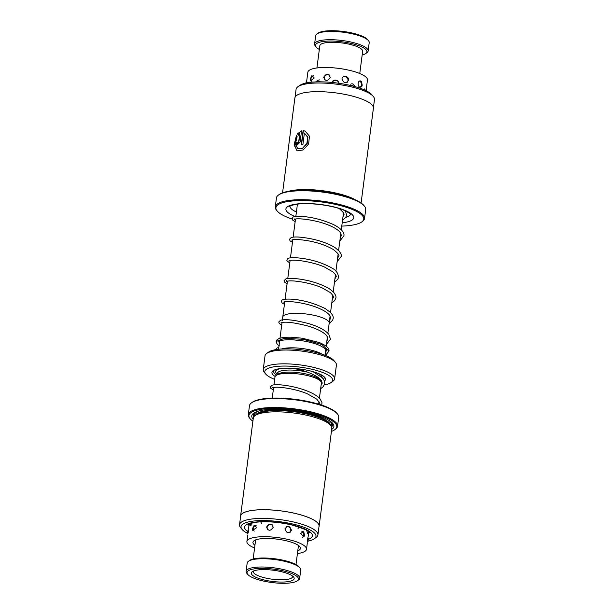 <?xml version="1.0" encoding="UTF-8"?>
<svg xmlns="http://www.w3.org/2000/svg" width="614" height="614" viewBox="0 0 614 614"><rect width="100%" height="100%" fill="white"/><g stroke="black" fill="none" stroke-linecap="round" stroke-linejoin="round"><path stroke-width="0.92" d="M281.573 348.99A23.416 6.102 7.4 0 1 312.833 350.571A23.416 6.102 7.4 0 1 322.158 354.263M282.263 320.738L282.739 317.085A23.416 6.102 7.4 0 1 317.315 316.11A23.416 6.102 7.4 0 1 329.188 323.118L327.876 333.195M281.619 348.982A23.401 6.094 7.4 0 1 312.825 350.579A23.401 6.094 7.4 0 1 322.12 354.247M319.41 398.194L321.375 383.082A23.401 6.094 -172.6 0 0 320.731 381.34A23.401 6.094 -172.6 0 0 309.51 376.083A23.401 6.094 -172.6 0 0 276.047 375.538A23.401 6.094 -172.6 0 0 274.972 377.057L273.959 384.871M320.731 381.34L319.219 379.521A21.597 5.626 -172.6 0 0 308.865 374.663A21.597 5.626 -172.6 0 0 277.965 374.164L276.047 375.538M321.337 382.461A27.001 7.03 -172.6 0 0 322.15 382.2M324.43 381.025A27.001 7.03 -172.6 0 0 324.737 377.403A27.001 7.03 -172.6 0 0 311.797 371.332A27.001 7.03 -172.6 0 0 273.176 370.702A27.001 7.03 -172.6 0 0 275.164 376.466M320.247 380.757A25.558 6.654 -172.6 0 0 321.268 380.419M323.478 379.176A25.558 6.654 -172.6 0 0 324 376.658M266.676 353.449L268.602 352.075A34.2 8.911 7.4 0 1 317.522 352.873A34.2 8.911 7.4 0 1 333.916 360.556L335.421 362.383A35.996 9.379 -172.6 0 0 318.167 354.286A35.996 9.379 -172.6 0 0 266.676 353.449A35.996 9.379 -172.6 0 0 265.025 355.79L263.237 369.574A35.996 9.379 7.4 0 1 316.379 368.078A35.996 9.379 7.4 0 1 334.63 378.846A35.996 9.379 7.4 0 1 332.98 381.187L331.053 382.56A34.2 8.911 -172.6 0 0 315.281 370.104A34.2 8.911 -172.6 0 0 278.18 366.305A34.2 8.911 -172.6 0 0 265.747 374.079A34.2 8.911 -172.6 0 0 274.673 379.36M265.747 374.079L264.235 372.253A35.996 9.379 7.4 0 1 263.237 369.574M324.338 384.917A34.2 8.911 -172.6 0 0 331.053 382.56M334.63 378.846L336.418 365.061A35.996 9.379 -172.6 0 0 335.421 362.383M274.074 370.173A25.558 6.654 -172.6 0 0 276.661 375.1M285.31 571.411A25.918 6.754 -172.6 0 0 257.189 568.533A25.918 6.754 -172.6 0 0 247.764 574.42A25.918 6.754 -172.6 0 0 260.19 580.245A25.918 6.754 -172.6 0 0 297.26 580.852A25.918 6.754 -172.6 0 0 285.31 571.411M247.764 574.42L246.859 573.33A27.001 7.03 7.4 0 1 246.114 571.319A27.001 7.03 7.4 0 1 285.971 570.191A27.001 7.03 7.4 0 1 299.655 578.273A27.001 7.03 7.4 0 1 298.419 580.023L297.26 580.852M248.424 561.296L249.576 560.467A25.918 6.754 7.4 0 1 286.654 561.073A25.918 6.754 7.4 0 1 299.072 566.899L299.985 567.988A27.001 7.03 -172.6 0 0 287.045 561.917A27.001 7.03 -172.6 0 0 248.424 561.296A27.001 7.03 -172.6 0 0 247.181 563.046L246.114 571.319M283.215 572.148A21.597 5.626 7.4 0 1 293.569 576.999A21.597 5.626 7.4 0 1 285.717 581.911A21.597 5.626 7.4 0 1 262.278 579.509A21.597 5.626 7.4 0 1 252.323 571.642A21.597 5.626 7.4 0 1 283.215 572.148M253.544 570.989A19.802 5.158 -172.6 0 0 253.336 571.557A19.802 5.158 -172.6 0 0 263.375 577.482A19.802 5.158 -172.6 0 0 292.609 576.653A19.802 5.158 -172.6 0 0 292.556 576.055M299.655 578.273L300.73 569.999A27.001 7.03 -172.6 0 0 299.985 567.988M278.695 348.238A1.259 1.167 -47.6 0 0 276.569 349.512M316.908 33.985L318.06 33.164A25.918 6.754 7.4 0 1 352.559 33.118A25.918 6.754 7.4 0 1 367.563 39.588L368.469 40.685A27.001 7.03 -172.6 0 0 352.843 33.939A27.001 7.03 -172.6 0 0 316.908 33.985A27.001 7.03 -172.6 0 0 315.673 35.735L314.598 44.008A27.001 7.03 7.4 0 1 351.768 42.212A27.001 7.03 7.4 0 1 368.139 50.962A27.001 7.03 7.4 0 1 366.903 52.72L365.752 53.541A25.918 6.754 -172.6 0 0 351.223 43.456A25.918 6.754 -172.6 0 0 324.553 41.322A25.918 6.754 -172.6 0 0 316.248 47.117A25.918 6.754 -172.6 0 0 319.334 49.442M316.248 47.117L315.343 46.019A27.001 7.03 7.4 0 1 314.598 44.008M316.931 67.962L319.817 45.735A21.597 5.626 7.4 0 1 349.558 44.3A21.597 5.626 7.4 0 1 362.651 51.3L359.766 73.526M362.176 55.007A25.918 6.754 -172.6 0 0 365.752 53.541M368.139 50.962L369.214 42.696A27.001 7.03 -172.6 0 0 368.469 40.685M295.165 525.83L299.924 527.303M277.482 522.499L283.392 523.305M260.106 521.885L265.24 521.754M249.982 523.665L250.121 525.707L252.354 522.928M306.593 530.235L307.737 533.65L308.236 532.315M291.435 530.312C289.885 525.691 287.728 525.216 284.965 528.9C286.669 533.428 288.826 533.896 291.435 530.312M273.222 527.357C271.48 523.09 269.27 522.982 266.583 527.05C268.203 531.194 270.421 531.294 273.222 527.357M256.821 527.595L254.204 525.2L252.554 528.516L252.669 530.273L256.821 527.595M248.225 532.729L248.478 529.844M307.936 537.611L307.43 540.497M304.498 535.331L303.753 531.678L300.668 533.351L303.922 537.035L304.498 535.331M254.94 545.255A23.938 6.24 7.4 0 1 252.968 542.292A23.938 6.24 7.4 0 1 271.956 538.639A23.938 6.24 7.4 0 1 298.227 545.316A23.938 6.24 7.4 0 1 300.446 548.456A23.938 6.24 7.4 0 1 297.775 550.819M254.587 547.995A30.055 7.828 7.4 0 1 249.675 545.439A30.055 7.828 7.4 0 1 246.897 541.502A30.055 7.828 7.4 0 1 270.743 536.92A30.055 7.828 7.4 0 1 303.73 545.309A30.055 7.828 7.4 0 1 306.509 549.246A30.055 7.828 7.4 0 1 297.422 553.552M348.56 80.242C349.266 76.105 342.458 74.731 341.983 78.899C343.71 83.404 345.905 83.849 348.56 80.242M330.232 77.502C328.513 73.266 326.333 73.196 323.693 77.295C325.274 81.401 327.454 81.47 330.232 77.502M314.253 78.001L311.92 75.568L310.247 78.999L310.392 80.91L314.253 78.001M306.509 82.944L306.946 79.145M366.443 87.672L365.798 90.573M360.748 81.01C359.459 80.58 358.584 81.309 358.131 83.205C358.077 85.223 358.676 86.597 359.927 87.334L361.738 86.712L362.229 85.162L361.493 81.654L360.748 81.01M355.721 86.843L350.479 84.816M338.882 83.681C339.527 79.521 332.389 78.692 331.982 82.859M320.861 81.846L315.972 81.086M308.382 82.614L307.683 82.153L307.207 82.813M306.946 79.16L307.837 72.275A30.055 7.828 7.4 0 1 328.782 67.54A30.055 7.828 7.4 0 1 361.615 74.348A30.055 7.828 7.4 0 1 367.456 80.02L366.558 86.904M364.9 90.151L364.447 88.953L363.196 89.414M317.922 534.909L319.05 526.221A39.526 10.3 -172.6 0 0 298.511 514.263A39.526 10.3 -172.6 0 0 257.289 509.919A39.526 10.3 -172.6 0 0 240.657 516.044L239.529 524.724A39.526 10.3 7.4 0 1 256.161 518.6A39.526 10.3 7.4 0 1 297.383 522.944A39.526 10.3 7.4 0 1 317.922 534.909A39.526 10.3 7.4 0 1 316.11 537.473L314.261 538.793A37.799 9.847 -172.6 0 0 300.676 526.152A37.799 9.847 -172.6 0 0 256.936 520.749A37.799 9.847 -172.6 0 0 242.077 529.421A37.799 9.847 -172.6 0 0 247.818 533.466M242.077 529.421L240.627 527.672A39.526 10.3 7.4 0 1 239.529 524.724M240.588 516.036L253.298 418.157A39.595 10.315 7.4 0 1 255.109 415.586L257.036 414.204A37.799 9.847 7.4 0 1 271.211 410.804A37.799 9.847 7.4 0 1 329.219 423.583L330.731 425.402A39.595 10.315 7.4 0 1 331.829 428.349L319.119 526.229A39.595 10.315 -172.6 0 0 298.542 514.248A39.595 10.315 -172.6 0 0 257.251 509.896A39.595 10.315 -172.6 0 0 240.588 516.036A39.595 10.315 -172.6 0 0 240.581 516.658M255.109 415.586A39.595 10.315 7.4 0 1 269.96 412.017A39.595 10.315 7.4 0 1 330.731 425.402M253.16 419.201A41.399 10.783 7.4 0 1 253.682 413.168A41.399 10.783 7.4 0 1 269.208 409.438A41.399 10.783 7.4 0 1 332.734 423.437A41.399 10.783 7.4 0 1 331.698 429.401M332.051 422.693A39.956 10.407 7.4 0 1 331.629 426.853M331.437 431.404A44.277 11.536 -172.6 0 0 334.714 429.762A44.277 11.536 -172.6 0 0 318.804 414.949A44.277 11.536 -172.6 0 0 267.558 408.617A44.277 11.536 -172.6 0 0 250.151 418.779A44.277 11.536 -172.6 0 0 252.899 421.204M250.151 418.779L249.553 418.05A44.999 11.72 7.4 0 1 248.302 414.703A44.999 11.72 7.4 0 1 267.236 407.727A44.999 11.72 7.4 0 1 314.168 412.677A44.999 11.72 7.4 0 1 337.546 426.293A44.999 11.72 7.4 0 1 335.482 429.209L334.714 429.762M251.525 402.815L252.3 402.27A44.277 11.536 7.4 0 1 268.901 398.279A44.277 11.536 7.4 0 1 336.856 413.253L337.462 413.982A44.999 11.72 -172.6 0 0 268.402 398.77A44.999 11.72 -172.6 0 0 251.525 402.815A44.999 11.72 -172.6 0 0 249.468 405.739L248.302 414.703M318.965 526.843A39.595 10.315 -172.6 0 0 319.119 526.229M307.721 541.226A37.799 9.847 -172.6 0 0 314.261 538.793M337.546 426.293L338.705 417.328A44.999 11.72 -172.6 0 0 337.462 413.982M253.881 416.76A39.956 10.407 7.4 0 1 254.534 412.623M373.419 107.565L374.471 99.491A39.526 10.3 -172.6 0 0 373.373 96.551A39.526 10.3 -172.6 0 0 363.964 90.795A39.526 10.3 -172.6 0 0 297.89 86.743A39.526 10.3 -172.6 0 0 296.078 89.314L295.035 97.38M355.713 200.034A39.595 10.315 -172.6 0 0 350.172 197.355A39.595 10.315 -172.6 0 0 288.534 191.307M278.518 195.006L279.286 194.461A44.277 11.536 7.4 0 1 353.303 198.997A44.277 11.536 7.4 0 1 363.849 205.437L364.447 206.166A44.999 11.72 -172.6 0 0 353.733 199.619A44.999 11.72 -172.6 0 0 278.518 195.006A44.999 11.72 -172.6 0 0 276.453 197.931L275.295 206.887A44.999 11.72 7.4 0 1 304.26 199.727A44.999 11.72 7.4 0 1 352.574 208.576A44.999 11.72 7.4 0 1 364.532 218.484A44.999 11.72 7.4 0 1 362.475 221.401L361.7 221.953A44.277 11.536 -172.6 0 0 351.96 209.336A44.277 11.536 -172.6 0 0 298.957 200.624A44.277 11.536 -172.6 0 0 277.144 210.97A44.277 11.536 -172.6 0 0 287.69 217.417A44.277 11.536 -172.6 0 0 292.157 219.06M277.144 210.97L276.538 210.241A44.999 11.72 7.4 0 1 275.295 206.887M297.89 86.743L299.739 85.43A37.799 9.847 7.4 0 1 362.92 89.299A37.799 9.847 7.4 0 1 371.923 94.802L373.373 96.551M296.432 135.448L297.145 136.684L295.326 144.129L297.867 148.887L302.641 148.135L306.923 143.415L307.637 137.183L304.39 133.077L302.879 144.758A39.595 10.315 -172.6 0 0 301.251 144.927L303.101 130.652L305.127 131.066L309.433 136.17L308.627 144.014L303.132 149.923L297.115 150.883L294.098 144.904L296.432 135.448M297.237 142.54L297.552 143.407L298.627 142.279L299.747 133.668L298.274 135.034L297.514 133.783L301.551 130.843L300.1 142.049L296.815 145.411L295.925 142.832A39.595 10.315 7.4 0 1 297.237 142.54M282.563 192.819L294.881 97.987A39.595 10.315 7.4 0 1 320.37 91.686A39.595 10.315 7.4 0 1 362.889 99.476A39.595 10.315 7.4 0 1 373.412 108.187L361.101 203.019M341.768 226.098A44.277 11.536 -172.6 0 0 361.7 221.953M364.532 218.484L365.698 209.52A44.999 11.72 -172.6 0 0 364.447 206.166M299.747 133.668L298.872 142.379L297.552 143.407M297.222 142.694A39.235 10.223 -172.6 0 0 296.171 142.932L295.925 142.832M296.171 142.932L296.324 144.697M301.796 130.943L297.514 133.783M297.767 133.883L298.519 135.134M304.39 133.077L307.89 137.283L307.169 143.507L302.879 148.235L297.867 148.887M305.25 131.12L303.347 130.751L301.512 144.896M296.585 135.717L294.344 144.827L297.03 150.829M307.929 372.284A21.597 5.626 -172.6 0 0 277.244 373.496L277.075 374.801M320.009 379.659A23.401 6.094 -172.6 0 0 320.454 379.444M322.097 377.518A23.401 6.094 -172.6 0 0 317.714 373.235M280.836 368.507A23.401 6.094 -172.6 0 0 277.167 374.095M328.935 351.101L321.882 344.508L303.454 339.358L284.512 338.253L276.193 341.453L276.776 340.102L278.702 338.713C281.511 337.523 285.901 337.032 291.888 337.232L302.364 338.237L319.211 342.52C326.395 345.536 329.634 348.399 328.935 351.101L326.211 354.539L325.029 355.122M255.608 415.233A37.799 9.847 7.4 0 1 271.304 410.114A37.799 9.847 7.4 0 1 309.425 413.936A37.799 9.847 7.4 0 1 330.347 424.934M328.567 420.145A38.874 10.131 7.4 0 1 331.146 425.955M247.665 531.486A34.2 8.911 7.4 0 1 258.993 521.77A34.2 8.911 7.4 0 1 301.083 527.495A34.2 8.911 7.4 0 1 308.32 539.361M248.601 524.41A30.6 7.974 -172.6 0 0 248.962 525.63M308.573 533.374A30.6 7.974 -172.6 0 0 309.233 532.284M254.572 416.008A38.874 10.131 7.4 0 1 258.548 411.05M289.915 206.312A30.6 7.974 -172.6 0 0 296.409 212.007M295.157 216.558A34.2 8.911 7.4 0 1 295.004 216.496A34.2 8.911 7.4 0 1 296.685 204.009A34.2 8.911 7.4 0 1 344.646 210.257A34.2 8.911 7.4 0 1 342.19 222.828M345.774 217.371A30.6 7.974 -172.6 0 0 350.548 214.186M297.429 204.155L295.825 216.466M295.488 219.06L293.139 237.142M292.809 239.736L290.453 257.819M290.123 260.413L287.774 278.503M287.436 281.089L285.088 299.179M284.75 301.773L282.793 316.832M278.564 349.251L279.623 341.062M279.992 338.237L282.041 322.457M273.621 387.465L272.232 398.125M320.086 379.068L319.917 380.358M318.965 401.679L318.643 404.15M325.013 355.283L325.788 349.282M326.188 346.212L327.423 336.679M343.525 212.574L341.284 229.789M340.839 233.259L338.598 250.466M338.153 253.935L335.912 271.142M335.467 274.611L333.225 291.827M332.78 295.296L330.547 312.503M330.094 315.972L329.196 322.857M255.631 539.929L253.152 559.009M298.465 545.485L295.994 564.573M279.408 342.696L278.687 341.775L279.447 341.146C281.619 340.033 285.971 339.573 292.494 339.78L301.981 340.732C309.049 341.829 315.066 343.449 320.04 345.59C325.313 348.506 327.446 350.241 326.433 350.778L325.428 352.052M326.425 344.393L330.478 339.227L328.774 334.2C324.998 330.002 318.42 326.51 309.057 323.724C295.357 320.078 285.855 318.912 280.567 320.216L278.725 321.989L279.355 323.624L281.711 324.983M329.112 323.708L332.673 320.178L333.156 318.551C333.571 316.931 332.688 314.905 330.493 312.457L325.351 308.658C314.023 303.047 302.479 299.862 290.706 299.118C282.033 298.834 282.049 300.231 281.887 300.315L281.412 301.313L282.079 302.986L284.42 304.314M331.775 303.047L334.722 300.538L335.843 297.867C336.372 296.815 335.605 294.912 333.548 292.157L329.342 288.772C321.329 284.159 311.866 280.997 300.967 279.293C293.646 278.203 288.626 278.058 285.917 278.871L284.09 280.636L284.758 282.302L287.106 283.637M334.461 282.363L337.861 279.17L338.529 277.183C338.068 273.069 335.896 270.037 332.013 268.088C322.473 262.784 311.735 259.453 299.809 258.087C294.474 257.512 290.744 257.542 288.611 258.187L287.245 258.985L286.861 260.743L289.793 262.961M337.14 261.687L341.215 256.506C341.676 255.493 341.016 253.712 339.235 251.157L335.259 247.772C329.127 243.95 321.437 241.041 312.188 239.038C301.888 236.973 294.904 236.467 291.243 237.526L289.463 239.276L290.092 240.911L292.471 242.277M339.826 241.01L343.901 235.837C344.469 233.427 342.781 229.275 333.402 224.517C322.051 219.605 311.183 216.888 300.822 216.374C290.445 216.619 293.745 217.057 292.149 218.592L292.824 220.272L295.157 221.6M342.512 220.334L345.836 217.272L346.588 215.153L345.421 210.863M281.22 322.312L280.997 322.757L281.488 322.573C286.132 321.506 295.081 322.695 308.328 326.141C317.407 328.92 323.57 332.128 326.801 335.774L327.976 338.905L326.878 340.908M329.534 320.255L330.662 318.229L329.895 315.657C328.206 313.201 324.614 310.776 319.126 308.382C306.348 302.664 286.968 300.53 283.99 301.95L283.691 302.08M332.22 299.578L333.348 297.544C333.985 296.93 332.972 295.273 330.301 292.556L321.805 287.705C310.807 282.87 294.812 280.368 288.795 280.936L286.377 281.396L286.492 280.475M334.906 278.902L336.035 276.86C336.748 276.469 335.82 274.88 333.256 272.109L324.499 267.029C313.524 262.201 297.567 259.699 291.527 260.252L289.064 260.72L289.278 260.282M337.593 258.218L338.721 256.184C339.734 255.447 337.946 253.229 333.348 249.537C325.635 245.109 316.448 242.069 305.803 240.404C298.703 239.422 294.137 239.253 292.103 239.897L291.742 240.043M340.279 237.534L341.399 235.515L340.57 232.836C338.836 230.411 335.275 228.024 329.879 225.676C317.261 220.042 298.243 217.847 294.866 219.198L294.428 219.367L294.651 218.922M342.965 216.857L344.086 214.831L343.679 212.874L339.327 208.568M279.677 345.889C277.697 345.137 276.538 343.656 276.193 341.445M321.091 385.254L322.204 383.228L321.383 380.58L318.559 377.771C313.7 374.31 306.985 371.493 298.419 369.321C291.105 368.246 285.019 368.009 280.176 368.584C277.513 368.976 275.863 369.459 275.226 370.05L274.988 370.342M312.986 371.662L322.243 377.671L324.246 380.565L324.706 383.55L323.194 386.705L320.646 388.731M273.291 390.005L270.498 388.086L270.283 386.997L272.117 385.231C276.668 383.504 296.424 386.068 309.778 392.1C314.383 394.142 317.783 396.375 319.986 398.816L321.936 402.377L321.82 405.156M272.785 387.327L272.562 387.772L274.542 387.342C280.099 386.651 296.063 388.992 307.33 393.789L316.663 399.085C319.495 402.508 320.454 404.112 319.526 403.905L319.418 404.38M249.161 524.049L248.563 528.692M247.741 535.001L246.897 541.502M308.781 531.793L308.174 536.436M307.353 542.745L306.509 549.246M248.616 529.69A3.6 3.6 0 0 0 247.979 533.827M256.23 525.254A3.6 3.6 0 0 0 254.188 531.148M272.248 524.778A3.6 3.6 0 0 0 267.366 529.437M290.023 532.445A3.6 3.6 0 0 0 286.584 526.643M302.257 537.442A3.6 3.6 0 0 0 301.812 531.24M307.437 541.594A3.6 3.6 0 0 0 307.883 537.503M250.328 523.535A3.6 3.6 0 0 0 251.065 525.492M260.904 521.846A3.6 3.6 0 0 0 261.587 523.381M298.013 528.385A3.6 3.6 0 0 0 299.125 527.027M307.023 533.075A3.6 3.6 0 0 0 308.22 531.317M306.839 80.465A3.6 3.6 0 0 0 305.995 83.051M313.739 75.714A3.6 3.6 0 0 0 311.828 81.562M329.181 74.87A3.6 3.6 0 0 0 324.652 79.843M347.378 82.23A3.6 3.6 0 0 0 343.479 76.712M359.927 87.326A3.6 3.6 0 0 0 359.367 81.063M366.335 90.834A3.6 3.6 0 0 0 366.197 87.219M319.856 79.912A3.6 3.6 0 0 0 316.548 81.892M338.882 82.898A3.6 3.6 0 0 0 332.212 82.468M354.785 86.574A3.6 3.6 0 0 0 351.799 83.688M363.91 89.713A3.6 3.6 0 0 0 363.365 89.16M248.616 524.087L248.455 524.54L249.798 523.742C251.801 522.859 255.086 522.253 259.668 521.915C269.546 521.386 280.068 522.361 291.236 524.832C304.314 528.8 310.346 531.34 309.341 532.453M289.931 205.989L289.762 206.45C289.831 206.811 288.695 205.667 296.984 204.216C308.995 202.321 332.266 205.268 343.74 210.142C349.082 212.797 351.385 214.202 350.655 214.355"/></g></svg>
